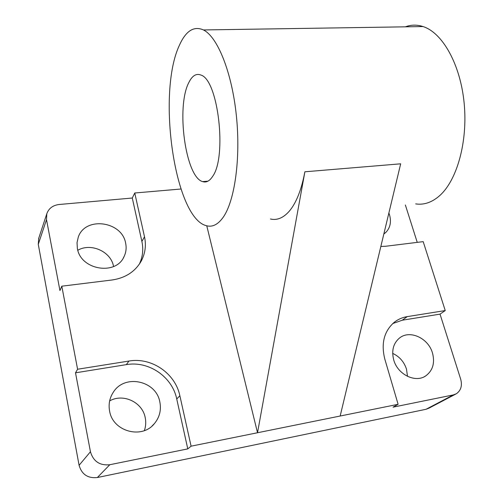 <?xml version="1.0" encoding="UTF-8"?>
<svg xmlns="http://www.w3.org/2000/svg" width="503" height="503" viewBox="0 0 503 503"><rect width="100%" height="100%" fill="white"/><g stroke="black" fill="none" stroke-linecap="round" stroke-linejoin="round"><path stroke-width="0.75" d="M113.552 266.508L113.502 266.244C110.968 251.607 90.999 242.553 77.82 250.249M77.374 248.425C80.543 270.01 116.004 275.87 124.059 256.593C126.09 252.368 126.618 247.91 125.643 243.213C122.116 221.207 85.196 216.07 78.273 237.133L77.034 242.666L77.374 248.425M383.833 234.014L386.021 232.216C390.315 227.563 391.472 221.729 389.492 214.724L388.876 212.989M144.38 430.587C145.832 426.362 146.115 422.055 145.222 417.672C142.468 402.237 123.336 393.107 109.66 400.878M109.597 411.045C112.741 431.53 141.972 439.496 154.39 423.627C159.583 417.295 161.406 410.083 159.847 402.004C156.244 380.551 124.518 373.685 113.219 392.371C109.579 398.043 108.371 404.267 109.597 411.045M407.499 376.363L406.493 369.158C404.054 361.776 399.451 356.526 392.686 353.402M393.723 359.922C397.584 374.496 415.478 383.28 425.827 375.829C432.863 370.485 435.076 362.858 432.461 352.949C428.311 338.066 409.744 329.566 399.508 338.022C393.302 343.298 391.378 350.597 393.723 359.922M405.355 26.829C411.102 24.691 417 24.597 423.048 26.558C442.59 32.777 460.434 64.459 464.15 103.14C467.941 141.808 456.963 180.382 439.628 195.686C431.964 202.407 423.972 205.142 415.667 203.897M179.521 45C185.972 30.765 193.951 25.747 203.457 29.947C217.629 36.933 231.933 72.451 236.366 115.665C240.855 158.86 234.656 201.407 222.974 217.585C217.799 224.696 212.247 227.387 206.312 225.671C174.629 218.038 156.64 92.835 179.521 45M304.881 171.793L257.523 432.743L340.16 416.025L400.677 163.815L304.881 171.793C301.517 189.556 296.412 202.577 289.571 210.858C283.56 217.849 277.191 220.566 270.463 219M212.606 176.421C209.6 181.074 206.28 182.803 202.659 181.608C185.519 177.345 175.855 106.63 188.927 82.347C192.316 75.582 196.346 73.161 201.024 75.092C218.302 80.059 227.111 157.106 212.606 176.421M180.961 189.009L134.754 193.001L144.506 236.8C146.316 245.275 145.266 253.286 141.362 260.831C135.294 271.576 125.536 277.958 112.087 279.989L61.8 286.188L77.594 369.24L128.944 361.041C151.535 357.042 175.296 373.333 179.873 395.767L191.09 446.18L257.523 432.743L206.758 225.79M77.594 369.24L75.507 372.817L126.341 364.631C148.718 360.638 172.233 376.747 176.735 398.961L187.776 448.883L191.09 446.18M75.507 372.817L90.446 451.744C93.319 461.402 99.764 465.734 109.786 464.728L187.776 448.883M134.754 193.001L132.283 198.025L59.103 204.501C52.834 205.299 48.734 208.399 46.798 213.788L46.509 219.622L59.939 290.564L61.8 286.188M139.325 264.169C142.733 256.97 143.588 249.4 141.89 241.459L132.283 198.025M417.239 242.364L405.361 204.972M340.16 416.025L398.112 404.299L384.82 359.129C380.934 343.562 384.041 331.314 394.138 322.385C397.948 319.342 402.312 317.424 407.216 316.626L445.237 310.558L423.193 241.635L385.675 246.256L380.84 246.47M398.112 404.299L393.038 407.166L453.31 394.918L456.315 393.774C460.949 390.542 462.408 385.682 460.691 379.193L440.031 314.13L402.274 320.21L392.793 323.536M445.237 310.558L440.031 314.13M38.756 238.171L38.272 244.339L79.09 465.294C81.769 474.442 87.862 478.523 97.362 477.529L426.066 409.272L428.971 408.159L455.504 394.201M128.944 361.041L126.341 364.631M179.873 395.767L176.735 398.961M144.506 236.8L141.89 241.459M407.216 316.626L402.274 320.21M46.509 219.622L38.272 244.339M90.446 451.744L79.09 465.294M109.786 464.728L97.362 477.529M453.31 394.918L426.066 409.272M124.059 256.593L123.361 257.888M386.021 232.216L385.197 232.977M154.39 423.627L152.12 425.922M425.827 375.829L424.494 376.609M423.048 26.558L203.457 29.947M207.972 181.162L202.659 181.608M141.362 260.831L140.023 263.113M46.798 213.788L38.568 238.749"/></g></svg>
